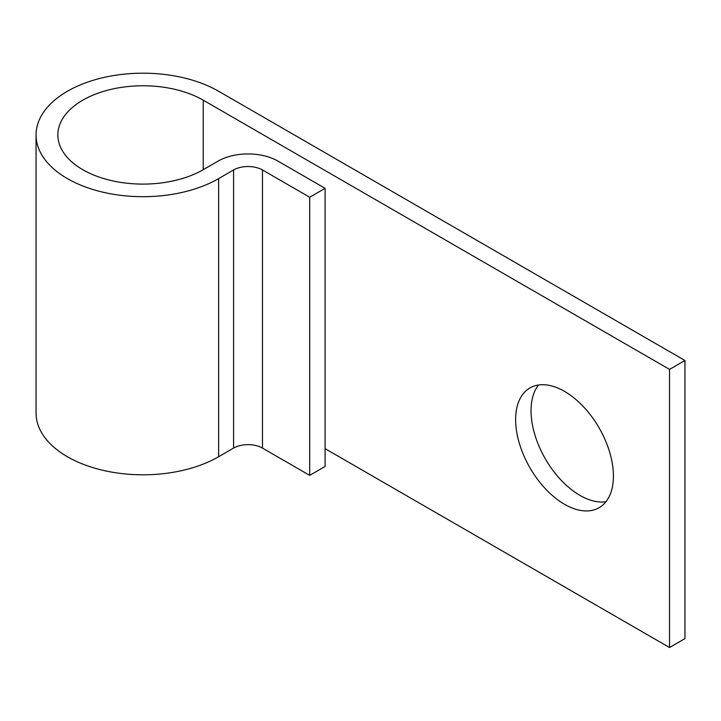 <?xml version="1.0" encoding="UTF-8"?>
<svg xmlns="http://www.w3.org/2000/svg" width="721" height="721" viewBox="0 0 721 721"><rect width="100%" height="100%" fill="white"/><g stroke="black" fill="none" stroke-linecap="round" stroke-linejoin="round"><path stroke-width="1.08" d="M564.516 391.368A69.144 39.925 -120 0 0 529.944 387.943A69.144 39.925 -120 0 0 519.345 443.352A69.144 39.925 -120 0 0 564.516 504.285A69.144 39.925 -120 0 0 599.088 507.71A69.144 39.925 -120 0 0 609.696 452.301A69.144 39.925 -120 0 0 564.516 391.368M605.928 501.753A69.144 39.925 60 0 1 579.936 495.381A69.144 39.925 60 0 1 537.145 441.54A69.144 39.925 60 0 1 538.524 384.996M325.099 448.66L669.539 647.521L669.539 369.395L203.223 100.174L203.223 169.705A85.159 49.163 180 0 1 110.421 180.358A85.159 49.163 180 0 1 57.851 134.935A85.159 49.163 180 0 1 110.421 89.512A85.159 49.163 180 0 1 203.223 100.174M309.688 197.239L309.688 475.364L325.099 466.46L325.099 188.334L309.688 197.239L262.48 169.976A20.44 11.797 0 0 0 233.577 169.976L218.643 178.601A106.96 61.754 180 0 1 102.076 191.984A106.96 61.754 180 0 1 36.05 134.935A106.96 61.754 180 0 1 102.076 77.886A106.96 61.754 180 0 1 218.643 91.27L684.95 360.491L684.95 638.617L669.539 647.521M684.95 360.491L669.539 369.395M309.688 475.364L262.48 448.101A20.44 11.797 0 0 0 233.577 448.101L218.643 456.726A106.96 61.754 180 0 1 102.076 470.11A106.96 61.754 180 0 1 36.05 413.061L36.05 134.935M325.099 188.334L277.891 161.08A42.242 24.388 0 0 0 218.157 161.08L203.223 169.705M218.643 178.601L218.643 456.726M233.577 169.976L233.577 448.101M262.48 169.976L262.48 448.101"/></g></svg>
